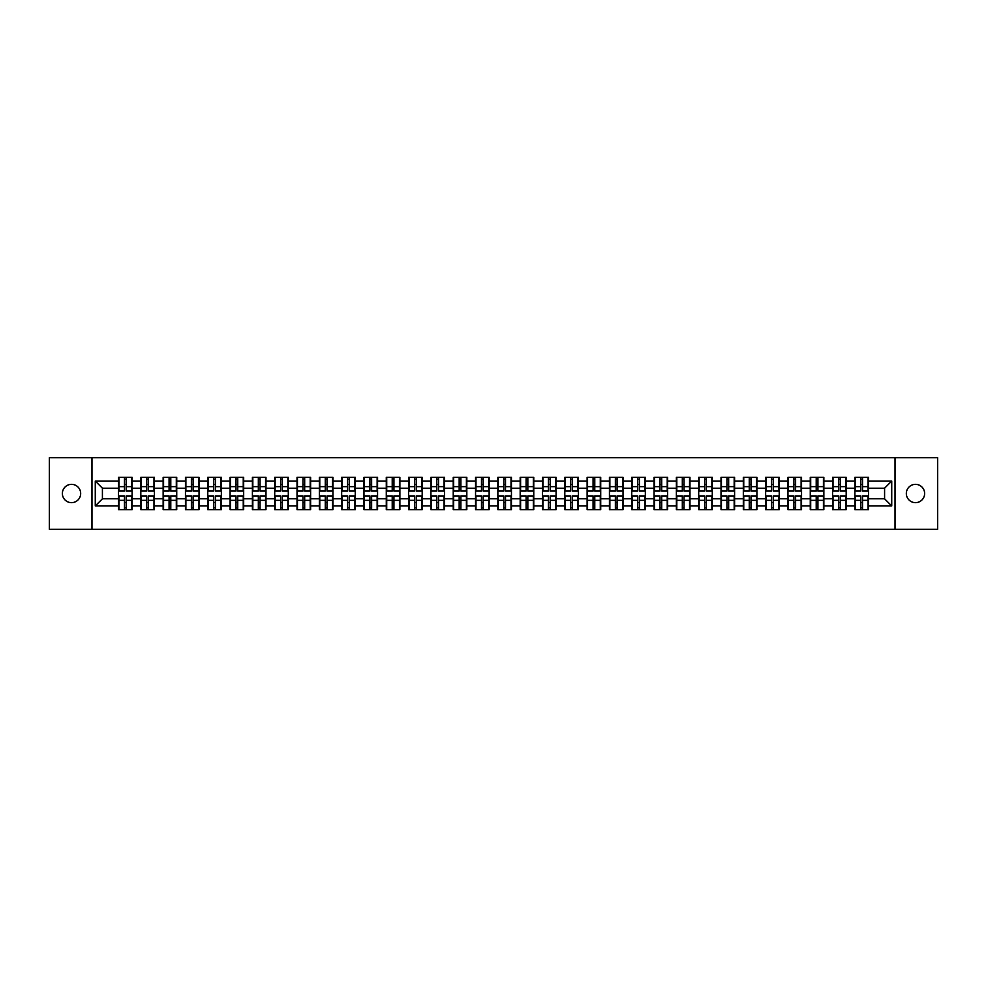 <?xml version="1.0" encoding="UTF-8"?>
<svg xmlns="http://www.w3.org/2000/svg" width="987" height="987" viewBox="0 0 987 987"><rect width="100%" height="100%" fill="white"/><g stroke="black" fill="none" stroke-linecap="round" stroke-linejoin="round"><path stroke-width="1.48" d="M915.48 502.654A9.154 9.154 0 0 1 906.325 493.5A9.154 9.154 0 0 1 915.48 484.346A9.154 9.154 0 0 1 924.634 493.5A9.154 9.154 0 0 1 915.48 502.654M71.52 502.654A9.154 9.154 0 0 1 62.366 493.5A9.154 9.154 0 0 1 71.52 484.346A9.154 9.154 0 0 1 80.675 493.5A9.154 9.154 0 0 1 71.52 502.654M895.024 529.266L937.65 529.266L937.65 457.734L895.024 457.734L895.024 529.266L91.976 529.266L91.976 457.734L49.35 457.734L49.35 529.266L91.976 529.266M895.024 457.734L91.976 457.734M884.586 498.793L884.586 488.207L868.486 488.207L868.486 498.793L884.586 498.793L891.73 505.949L891.73 481.051L868.486 481.051L868.486 477.338L854.902 477.338L854.902 488.207L846.18 488.207L846.18 498.793L854.902 498.793L854.902 488.207M891.73 505.949L868.486 505.949L868.486 509.662L854.902 509.662L854.902 505.949L846.18 505.949L846.18 509.662L832.584 509.662L832.584 505.949L823.861 505.949L823.861 509.662L810.265 509.662L810.265 505.949L801.543 505.949L801.543 509.662L787.959 509.662L787.959 505.949L779.224 505.949L779.224 509.662L765.641 509.662L765.641 505.949L756.918 505.949L756.918 509.662L743.322 509.662L743.322 505.949L734.599 505.949L734.599 509.662L721.016 509.662L721.016 505.949L712.281 505.949L712.281 509.662L698.697 509.662L698.697 505.949L689.975 505.949L689.975 509.662L676.379 509.662L676.379 505.949L667.656 505.949L667.656 509.662L654.06 509.662L654.06 505.949L645.338 505.949L645.338 509.662L631.754 509.662L631.754 505.949L623.031 505.949L623.031 509.662L609.435 509.662L609.435 505.949L600.713 505.949L600.713 509.662L587.117 509.662L587.117 505.949L578.394 505.949L578.394 509.662L564.811 509.662L564.811 505.949L556.076 505.949L556.076 509.662L542.492 509.662L542.492 505.949L533.77 505.949L533.77 509.662L520.174 509.662L520.174 505.949L511.451 505.949L511.451 509.662L497.867 509.662L497.867 505.949L489.133 505.949L489.133 509.662L475.549 509.662L475.549 505.949L466.826 505.949L466.826 509.662L453.23 509.662L453.23 505.949L444.508 505.949L444.508 509.662L430.924 509.662L430.924 505.949L422.189 505.949L422.189 509.662L408.606 509.662L408.606 505.949L399.883 505.949L399.883 509.662L386.287 509.662L386.287 505.949L377.565 505.949L377.565 509.662L363.969 509.662L363.969 505.949L355.246 505.949L355.246 509.662L341.662 509.662L341.662 505.949L332.94 505.949L332.94 509.662L319.344 509.662L319.344 505.949L310.621 505.949L310.621 509.662L297.025 509.662L297.025 505.949L288.303 505.949L288.303 509.662L274.719 509.662L274.719 505.949L265.984 505.949L265.984 509.662L252.401 509.662L252.401 505.949L243.678 505.949L243.678 509.662L230.082 509.662L230.082 505.949L221.359 505.949L221.359 509.662L207.776 509.662L207.776 505.949L199.041 505.949L199.041 509.662L185.457 509.662L185.457 505.949L176.735 505.949L176.735 509.662L163.139 509.662L163.139 505.949L154.416 505.949L154.416 509.662L140.82 509.662L140.82 505.949L132.098 505.949L132.098 509.662L118.514 509.662L118.514 505.949L95.27 505.949L95.27 481.051L118.514 481.051L118.514 488.207L102.414 488.207L102.414 498.793L118.514 498.793L118.514 488.207M854.902 481.051L846.18 481.051L846.18 477.338L832.584 477.338L832.584 481.051L823.861 481.051L823.861 477.338L810.265 477.338L810.265 481.051L801.543 481.051L801.543 477.338L787.959 477.338L787.959 481.051L779.224 481.051L779.224 477.338L765.641 477.338L765.641 481.051L756.918 481.051L756.918 477.338L743.322 477.338L743.322 481.051L734.599 481.051L734.599 477.338L721.016 477.338L721.016 481.051L712.281 481.051L712.281 477.338L698.697 477.338L698.697 481.051L689.975 481.051L689.975 477.338L676.379 477.338L676.379 481.051L667.656 481.051L667.656 477.338L654.06 477.338L654.06 481.051L645.338 481.051L645.338 477.338L631.754 477.338L631.754 481.051L623.031 481.051L623.031 477.338L609.435 477.338L609.435 481.051L600.713 481.051L600.713 477.338L587.117 477.338L587.117 481.051L578.394 481.051L578.394 477.338L564.811 477.338L564.811 481.051L556.076 481.051L556.076 477.338L542.492 477.338L542.492 481.051L533.77 481.051L533.77 477.338L520.174 477.338L520.174 481.051L511.451 481.051L511.451 477.338L497.867 477.338L497.867 481.051L489.133 481.051L489.133 477.338L475.549 477.338L475.549 481.051L466.826 481.051L466.826 477.338L453.23 477.338L453.23 481.051L444.508 481.051L444.508 477.338L430.924 477.338L430.924 481.051L422.189 481.051L422.189 477.338L408.606 477.338L408.606 481.051L399.883 481.051L399.883 477.338L386.287 477.338L386.287 481.051L377.565 481.051L377.565 477.338L363.969 477.338L363.969 481.051L355.246 481.051L355.246 477.338L341.662 477.338L341.662 481.051L332.94 481.051L332.94 477.338L319.344 477.338L319.344 481.051L310.621 481.051L310.621 477.338L297.025 477.338L297.025 481.051L288.303 481.051L288.303 477.338L274.719 477.338L274.719 481.051L265.984 481.051L265.984 477.338L252.401 477.338L252.401 481.051L243.678 481.051L243.678 477.338L230.082 477.338L230.082 481.051L221.359 481.051L221.359 477.338L207.776 477.338L207.776 481.051L199.041 481.051L199.041 477.338L185.457 477.338L185.457 481.051L176.735 481.051L176.735 477.338L163.139 477.338L163.139 481.051L154.416 481.051L154.416 477.338L140.82 477.338L140.82 481.051L132.098 481.051L132.098 477.338L118.514 477.338L118.514 481.051M854.902 498.793L854.902 505.949M846.18 498.793L846.18 505.949M846.18 481.051L846.18 488.207M823.861 498.793L832.584 498.793L832.584 488.207L823.861 488.207L823.861 505.949M832.584 498.793L832.584 505.949M832.584 481.051L832.584 488.207M823.861 481.051L823.861 488.207M801.543 498.793L810.265 498.793L810.265 488.207L801.543 488.207L801.543 505.949M810.265 498.793L810.265 505.949M810.265 481.051L810.265 488.207M801.543 481.051L801.543 488.207M779.224 498.793L787.959 498.793L787.959 488.207L779.224 488.207L779.224 505.949M787.959 498.793L787.959 505.949M787.959 481.051L787.959 488.207M779.224 481.051L779.224 488.207M756.918 498.793L765.641 498.793L765.641 488.207L756.918 488.207L756.918 505.949M765.641 498.793L765.641 505.949M765.641 481.051L765.641 488.207M756.918 481.051L756.918 488.207M734.599 498.793L743.322 498.793L743.322 488.207L734.599 488.207L734.599 505.949M743.322 498.793L743.322 505.949M743.322 481.051L743.322 488.207M734.599 481.051L734.599 488.207M712.281 498.793L721.016 498.793L721.016 488.207L712.281 488.207L712.281 505.949M721.016 498.793L721.016 505.949M721.016 481.051L721.016 488.207M712.281 481.051L712.281 488.207M689.975 498.793L698.697 498.793L698.697 488.207L689.975 488.207L689.975 505.949M698.697 498.793L698.697 505.949M698.697 481.051L698.697 488.207M689.975 481.051L689.975 488.207M667.656 498.793L676.379 498.793L676.379 488.207L667.656 488.207L667.656 505.949M676.379 498.793L676.379 505.949M676.379 481.051L676.379 488.207M667.656 481.051L667.656 488.207M645.338 498.793L654.06 498.793L654.06 488.207L645.338 488.207L645.338 505.949M654.06 498.793L654.06 505.949M654.06 481.051L654.06 488.207M645.338 481.051L645.338 488.207M623.031 498.793L631.754 498.793L631.754 488.207L623.031 488.207L623.031 505.949M631.754 498.793L631.754 505.949M631.754 481.051L631.754 488.207M623.031 481.051L623.031 488.207M600.713 498.793L609.435 498.793L609.435 488.207L600.713 488.207L600.713 505.949M609.435 498.793L609.435 505.949M609.435 481.051L609.435 488.207M600.713 481.051L600.713 488.207M578.394 498.793L587.117 498.793L587.117 488.207L578.394 488.207L578.394 505.949M587.117 498.793L587.117 505.949M587.117 481.051L587.117 488.207M578.394 481.051L578.394 488.207M556.076 498.793L564.811 498.793L564.811 488.207L556.076 488.207L556.076 505.949M564.811 498.793L564.811 505.949M564.811 481.051L564.811 488.207M556.076 481.051L556.076 488.207M533.77 498.793L542.492 498.793L542.492 488.207L533.77 488.207L533.77 505.949M542.492 498.793L542.492 505.949M542.492 481.051L542.492 488.207M533.77 481.051L533.77 488.207M511.451 498.793L520.174 498.793L520.174 488.207L511.451 488.207L511.451 505.949M520.174 498.793L520.174 505.949M520.174 481.051L520.174 488.207M511.451 481.051L511.451 488.207M489.133 498.793L497.867 498.793L497.867 488.207L489.133 488.207L489.133 505.949M497.867 498.793L497.867 505.949M497.867 481.051L497.867 488.207M489.133 481.051L489.133 488.207M466.826 498.793L475.549 498.793L475.549 488.207L466.826 488.207L466.826 505.949M475.549 498.793L475.549 505.949M475.549 481.051L475.549 488.207M466.826 481.051L466.826 488.207M444.508 498.793L453.23 498.793L453.23 488.207L444.508 488.207L444.508 505.949M453.23 498.793L453.23 505.949M453.23 481.051L453.23 488.207M444.508 481.051L444.508 488.207M422.189 498.793L430.924 498.793L430.924 488.207L422.189 488.207L422.189 505.949M430.924 498.793L430.924 505.949M430.924 481.051L430.924 488.207M422.189 481.051L422.189 488.207M399.883 498.793L408.606 498.793L408.606 488.207L399.883 488.207L399.883 505.949M408.606 498.793L408.606 505.949M408.606 481.051L408.606 488.207M399.883 481.051L399.883 488.207M377.565 498.793L386.287 498.793L386.287 488.207L377.565 488.207L377.565 505.949M386.287 498.793L386.287 505.949M386.287 481.051L386.287 488.207M377.565 481.051L377.565 488.207M355.246 498.793L363.969 498.793L363.969 488.207L355.246 488.207L355.246 505.949M363.969 498.793L363.969 505.949M363.969 481.051L363.969 488.207M355.246 481.051L355.246 488.207M332.94 498.793L341.662 498.793L341.662 488.207L332.94 488.207L332.94 505.949M341.662 498.793L341.662 505.949M341.662 481.051L341.662 488.207M332.94 481.051L332.94 488.207M310.621 498.793L319.344 498.793L319.344 488.207L310.621 488.207L310.621 505.949M319.344 498.793L319.344 505.949M319.344 481.051L319.344 488.207M310.621 481.051L310.621 488.207M288.303 498.793L297.025 498.793L297.025 488.207L288.303 488.207L288.303 505.949M297.025 498.793L297.025 505.949M297.025 481.051L297.025 488.207M288.303 481.051L288.303 488.207M265.984 498.793L274.719 498.793L274.719 488.207L265.984 488.207L265.984 505.949M274.719 498.793L274.719 505.949M274.719 481.051L274.719 488.207M265.984 481.051L265.984 488.207M243.678 498.793L252.401 498.793L252.401 488.207L243.678 488.207L243.678 505.949M252.401 498.793L252.401 505.949M252.401 481.051L252.401 488.207M243.678 481.051L243.678 488.207M221.359 498.793L230.082 498.793L230.082 488.207L221.359 488.207L221.359 505.949M230.082 498.793L230.082 505.949M230.082 481.051L230.082 488.207M221.359 481.051L221.359 488.207M199.041 498.793L207.776 498.793L207.776 488.207L199.041 488.207L199.041 505.949M207.776 498.793L207.776 505.949M207.776 481.051L207.776 488.207M199.041 481.051L199.041 488.207M176.735 498.793L185.457 498.793L185.457 488.207L176.735 488.207L176.735 505.949M185.457 498.793L185.457 505.949M185.457 481.051L185.457 488.207M176.735 481.051L176.735 488.207M154.416 498.793L163.139 498.793L163.139 488.207L154.416 488.207L154.416 505.949M163.139 498.793L163.139 505.949M163.139 481.051L163.139 488.207M154.416 481.051L154.416 488.207M132.098 498.793L140.82 498.793L140.82 488.207L132.098 488.207L132.098 505.949M140.82 498.793L140.82 505.949M140.82 481.051L140.82 488.207M132.098 481.051L132.098 488.207M118.514 498.793L118.514 505.949M102.414 498.793L95.27 505.949M95.27 481.051L102.414 488.207M868.486 498.793L868.486 505.949M868.486 481.051L868.486 488.207M891.73 481.051L884.586 488.207M131.666 477.338L131.666 491.07L126.163 491.07L126.163 477.338M124.448 477.338L124.448 491.07L118.946 491.07L118.946 477.338M124.448 479.201L126.163 479.201M126.163 484.494L124.448 484.494M118.946 509.662L118.946 495.93L124.448 495.93L124.448 509.662M126.163 509.662L126.163 495.93L131.666 495.93L131.666 509.662M126.163 507.799L124.448 507.799M124.448 502.506L126.163 502.506M153.984 477.338L153.984 491.07L148.482 491.07L148.482 477.338M146.767 477.338L146.767 491.07L141.252 491.07L141.252 477.338M146.767 479.201L148.482 479.201M148.482 484.494L146.767 484.494M176.303 477.338L176.303 491.07L170.788 491.07L170.788 477.338M169.073 477.338L169.073 491.07L163.571 491.07L163.571 477.338M169.073 479.201L170.788 479.201M170.788 484.494L169.073 484.494M198.621 477.338L198.621 491.07L193.107 491.07L193.107 477.338M191.392 477.338L191.392 491.07L185.889 491.07L185.889 477.338M191.392 479.201L193.107 479.201M193.107 484.494L191.392 484.494M220.928 477.338L220.928 491.07L215.425 491.07L215.425 477.338M213.71 477.338L213.71 491.07L208.195 491.07L208.195 477.338M213.71 479.201L215.425 479.201M215.425 484.494L213.71 484.494M243.246 477.338L243.246 491.07L237.744 491.07L237.744 477.338M236.016 477.338L236.016 491.07L230.514 491.07L230.514 477.338M236.016 479.201L237.744 479.201M237.744 484.494L236.016 484.494M141.252 509.662L141.252 495.93L146.767 495.93L146.767 509.662M148.482 509.662L148.482 495.93L153.984 495.93L153.984 509.662M148.482 507.799L146.767 507.799M146.767 502.506L148.482 502.506M163.571 509.662L163.571 495.93L169.073 495.93L169.073 509.662M170.788 509.662L170.788 495.93L176.303 495.93L176.303 509.662M170.788 507.799L169.073 507.799M169.073 502.506L170.788 502.506M185.889 509.662L185.889 495.93L191.392 495.93L191.392 509.662M193.107 509.662L193.107 495.93L198.621 495.93L198.621 509.662M193.107 507.799L191.392 507.799M191.392 502.506L193.107 502.506M208.195 509.662L208.195 495.93L213.71 495.93L213.71 509.662M215.425 509.662L215.425 495.93L220.928 495.93L220.928 509.662M215.425 507.799L213.71 507.799M213.71 502.506L215.425 502.506M230.514 509.662L230.514 495.93L236.016 495.93L236.016 509.662M237.744 509.662L237.744 495.93L243.246 495.93L243.246 509.662M237.744 507.799L236.016 507.799M236.016 502.506L237.744 502.506M265.565 477.338L265.565 491.07L260.05 491.07L260.05 477.338M258.335 477.338L258.335 491.07L252.832 491.07L252.832 477.338M258.335 479.201L260.05 479.201M260.05 484.494L258.335 484.494M252.832 509.662L252.832 495.93L258.335 495.93L258.335 509.662M260.05 509.662L260.05 495.93L265.565 495.93L265.565 509.662M260.05 507.799L258.335 507.799M258.335 502.506L260.05 502.506M287.871 477.338L287.871 491.07L282.368 491.07L282.368 477.338M280.653 477.338L280.653 491.07L275.139 491.07L275.139 477.338M280.653 479.201L282.368 479.201M282.368 484.494L280.653 484.494M275.139 509.662L275.139 495.93L280.653 495.93L280.653 509.662M282.368 509.662L282.368 495.93L287.871 495.93L287.871 509.662M282.368 507.799L280.653 507.799M280.653 502.506L282.368 502.506M310.189 477.338L310.189 491.07L304.687 491.07L304.687 477.338M302.972 477.338L302.972 491.07L297.457 491.07L297.457 477.338M302.972 479.201L304.687 479.201M304.687 484.494L302.972 484.494M297.457 509.662L297.457 495.93L302.972 495.93L302.972 509.662M304.687 509.662L304.687 495.93L310.189 495.93L310.189 509.662M304.687 507.799L302.972 507.799M302.972 502.506L304.687 502.506M332.508 477.338L332.508 491.07L326.993 491.07L326.993 477.338M325.278 477.338L325.278 491.07L319.776 491.07L319.776 477.338M325.278 479.201L326.993 479.201M326.993 484.494L325.278 484.494M319.776 509.662L319.776 495.93L325.278 495.93L325.278 509.662M326.993 509.662L326.993 495.93L332.508 495.93L332.508 509.662M326.993 507.799L325.278 507.799M325.278 502.506L326.993 502.506M354.814 477.338L354.814 491.07L349.312 491.07L349.312 477.338M347.597 477.338L347.597 491.07L342.094 491.07L342.094 477.338M347.597 479.201L349.312 479.201M349.312 484.494L347.597 484.494M342.094 509.662L342.094 495.93L347.597 495.93L347.597 509.662M349.312 509.662L349.312 495.93L354.814 495.93L354.814 509.662M349.312 507.799L347.597 507.799M347.597 502.506L349.312 502.506M377.133 477.338L377.133 491.07L371.63 491.07L371.63 477.338M369.915 477.338L369.915 491.07L364.4 491.07L364.4 477.338M369.915 479.201L371.63 479.201M371.63 484.494L369.915 484.494M364.4 509.662L364.4 495.93L369.915 495.93L369.915 509.662M371.63 509.662L371.63 495.93L377.133 495.93L377.133 509.662M371.63 507.799L369.915 507.799M369.915 502.506L371.63 502.506M399.451 477.338L399.451 491.07L393.936 491.07L393.936 477.338M392.221 477.338L392.221 491.07L386.719 491.07L386.719 477.338M392.221 479.201L393.936 479.201M393.936 484.494L392.221 484.494M386.719 509.662L386.719 495.93L392.221 495.93L392.221 509.662M393.936 509.662L393.936 495.93L399.451 495.93L399.451 509.662M393.936 507.799L392.221 507.799M392.221 502.506L393.936 502.506M421.77 477.338L421.77 491.07L416.255 491.07L416.255 477.338M414.54 477.338L414.54 491.07L409.037 491.07L409.037 477.338M414.54 479.201L416.255 479.201M416.255 484.494L414.54 484.494M409.037 509.662L409.037 495.93L414.54 495.93L414.54 509.662M416.255 509.662L416.255 495.93L421.77 495.93L421.77 509.662M416.255 507.799L414.54 507.799M414.54 502.506L416.255 502.506M444.076 477.338L444.076 491.07L438.573 491.07L438.573 477.338M436.859 477.338L436.859 491.07L431.344 491.07L431.344 477.338M436.859 479.201L438.573 479.201M438.573 484.494L436.859 484.494M431.344 509.662L431.344 495.93L436.859 495.93L436.859 509.662M438.573 509.662L438.573 495.93L444.076 495.93L444.076 509.662M438.573 507.799L436.859 507.799M436.859 502.506L438.573 502.506M466.395 477.338L466.395 491.07L460.892 491.07L460.892 477.338M459.165 477.338L459.165 491.07L453.662 491.07L453.662 477.338M459.165 479.201L460.892 479.201M460.892 484.494L459.165 484.494M453.662 509.662L453.662 495.93L459.165 495.93L459.165 509.662M460.892 509.662L460.892 495.93L466.395 495.93L466.395 509.662M460.892 507.799L459.165 507.799M459.165 502.506L460.892 502.506M488.713 477.338L488.713 491.07L483.198 491.07L483.198 477.338M481.483 477.338L481.483 491.07L475.981 491.07L475.981 477.338M481.483 479.201L483.198 479.201M483.198 484.494L481.483 484.494M475.981 509.662L475.981 495.93L481.483 495.93L481.483 509.662M483.198 509.662L483.198 495.93L488.713 495.93L488.713 509.662M483.198 507.799L481.483 507.799M481.483 502.506L483.198 502.506M511.019 477.338L511.019 491.07L505.517 491.07L505.517 477.338M503.802 477.338L503.802 491.07L498.287 491.07L498.287 477.338M503.802 479.201L505.517 479.201M505.517 484.494L503.802 484.494M498.287 509.662L498.287 495.93L503.802 495.93L503.802 509.662M505.517 509.662L505.517 495.93L511.019 495.93L511.019 509.662M505.517 507.799L503.802 507.799M503.802 502.506L505.517 502.506M533.338 477.338L533.338 491.07L527.835 491.07L527.835 477.338M526.108 477.338L526.108 491.07L520.605 491.07L520.605 477.338M526.108 479.201L527.835 479.201M527.835 484.494L526.108 484.494M520.605 509.662L520.605 495.93L526.108 495.93L526.108 509.662M527.835 509.662L527.835 495.93L533.338 495.93L533.338 509.662M527.835 507.799L526.108 507.799M526.108 502.506L527.835 502.506M555.656 477.338L555.656 491.07L550.141 491.07L550.141 477.338M548.427 477.338L548.427 491.07L542.924 491.07L542.924 477.338M548.427 479.201L550.141 479.201M550.141 484.494L548.427 484.494M542.924 509.662L542.924 495.93L548.427 495.93L548.427 509.662M550.141 509.662L550.141 495.93L555.656 495.93L555.656 509.662M550.141 507.799L548.427 507.799M548.427 502.506L550.141 502.506M577.963 477.338L577.963 491.07L572.46 491.07L572.46 477.338M570.745 477.338L570.745 491.07L565.23 491.07L565.23 477.338M570.745 479.201L572.46 479.201M572.46 484.494L570.745 484.494M565.23 509.662L565.23 495.93L570.745 495.93L570.745 509.662M572.46 509.662L572.46 495.93L577.963 495.93L577.963 509.662M572.46 507.799L570.745 507.799M570.745 502.506L572.46 502.506M600.281 477.338L600.281 491.07L594.779 491.07L594.779 477.338M593.064 477.338L593.064 491.07L587.549 491.07L587.549 477.338M593.064 479.201L594.779 479.201M594.779 484.494L593.064 484.494M587.549 509.662L587.549 495.93L593.064 495.93L593.064 509.662M594.779 509.662L594.779 495.93L600.281 495.93L600.281 509.662M594.779 507.799L593.064 507.799M593.064 502.506L594.779 502.506M622.6 477.338L622.6 491.07L617.085 491.07L617.085 477.338M615.37 477.338L615.37 491.07L609.867 491.07L609.867 477.338M615.37 479.201L617.085 479.201M617.085 484.494L615.37 484.494M609.867 509.662L609.867 495.93L615.37 495.93L615.37 509.662M617.085 509.662L617.085 495.93L622.6 495.93L622.6 509.662M617.085 507.799L615.37 507.799M615.37 502.506L617.085 502.506M644.906 477.338L644.906 491.07L639.403 491.07L639.403 477.338M637.688 477.338L637.688 491.07L632.186 491.07L632.186 477.338M637.688 479.201L639.403 479.201M639.403 484.494L637.688 484.494M632.186 509.662L632.186 495.93L637.688 495.93L637.688 509.662M639.403 509.662L639.403 495.93L644.906 495.93L644.906 509.662M639.403 507.799L637.688 507.799M637.688 502.506L639.403 502.506M667.224 477.338L667.224 491.07L661.722 491.07L661.722 477.338M660.007 477.338L660.007 491.07L654.492 491.07L654.492 477.338M660.007 479.201L661.722 479.201M661.722 484.494L660.007 484.494M654.492 509.662L654.492 495.93L660.007 495.93L660.007 509.662M661.722 509.662L661.722 495.93L667.224 495.93L667.224 509.662M661.722 507.799L660.007 507.799M660.007 502.506L661.722 502.506M689.543 477.338L689.543 491.07L684.028 491.07L684.028 477.338M682.313 477.338L682.313 491.07L676.811 491.07L676.811 477.338M682.313 479.201L684.028 479.201M684.028 484.494L682.313 484.494M676.811 509.662L676.811 495.93L682.313 495.93L682.313 509.662M684.028 509.662L684.028 495.93L689.543 495.93L689.543 509.662M684.028 507.799L682.313 507.799M682.313 502.506L684.028 502.506M711.861 477.338L711.861 491.07L706.347 491.07L706.347 477.338M704.632 477.338L704.632 491.07L699.129 491.07L699.129 477.338M704.632 479.201L706.347 479.201M706.347 484.494L704.632 484.494M699.129 509.662L699.129 495.93L704.632 495.93L704.632 509.662M706.347 509.662L706.347 495.93L711.861 495.93L711.861 509.662M706.347 507.799L704.632 507.799M704.632 502.506L706.347 502.506M734.168 477.338L734.168 491.07L728.665 491.07L728.665 477.338M726.95 477.338L726.95 491.07L721.435 491.07L721.435 477.338M726.95 479.201L728.665 479.201M728.665 484.494L726.95 484.494M721.435 509.662L721.435 495.93L726.95 495.93L726.95 509.662M728.665 509.662L728.665 495.93L734.168 495.93L734.168 509.662M728.665 507.799L726.95 507.799M726.95 502.506L728.665 502.506M756.486 477.338L756.486 491.07L750.984 491.07L750.984 477.338M749.256 477.338L749.256 491.07L743.754 491.07L743.754 477.338M749.256 479.201L750.984 479.201M750.984 484.494L749.256 484.494M743.754 509.662L743.754 495.93L749.256 495.93L749.256 509.662M750.984 509.662L750.984 495.93L756.486 495.93L756.486 509.662M750.984 507.799L749.256 507.799M749.256 502.506L750.984 502.506M778.805 477.338L778.805 491.07L773.29 491.07L773.29 477.338M771.575 477.338L771.575 491.07L766.072 491.07L766.072 477.338M771.575 479.201L773.29 479.201M773.29 484.494L771.575 484.494M766.072 509.662L766.072 495.93L771.575 495.93L771.575 509.662M773.29 509.662L773.29 495.93L778.805 495.93L778.805 509.662M773.29 507.799L771.575 507.799M771.575 502.506L773.29 502.506M801.111 477.338L801.111 491.07L795.608 491.07L795.608 477.338M793.893 477.338L793.893 491.07L788.379 491.07L788.379 477.338M793.893 479.201L795.608 479.201M795.608 484.494L793.893 484.494M788.379 509.662L788.379 495.93L793.893 495.93L793.893 509.662M795.608 509.662L795.608 495.93L801.111 495.93L801.111 509.662M795.608 507.799L793.893 507.799M793.893 502.506L795.608 502.506M823.429 477.338L823.429 491.07L817.927 491.07L817.927 477.338M816.212 477.338L816.212 491.07L810.697 491.07L810.697 477.338M816.212 479.201L817.927 479.201M817.927 484.494L816.212 484.494M810.697 509.662L810.697 495.93L816.212 495.93L816.212 509.662M817.927 509.662L817.927 495.93L823.429 495.93L823.429 509.662M817.927 507.799L816.212 507.799M816.212 502.506L817.927 502.506M845.748 477.338L845.748 491.07L840.233 491.07L840.233 477.338M838.518 477.338L838.518 491.07L833.016 491.07L833.016 477.338M838.518 479.201L840.233 479.201M840.233 484.494L838.518 484.494M833.016 509.662L833.016 495.93L838.518 495.93L838.518 509.662M840.233 509.662L840.233 495.93L845.748 495.93L845.748 509.662M840.233 507.799L838.518 507.799M838.518 502.506L840.233 502.506M868.054 477.338L868.054 491.07L862.552 491.07L862.552 477.338M860.837 477.338L860.837 491.07L855.334 491.07L855.334 477.338M860.837 479.201L862.552 479.201M862.552 484.494L860.837 484.494M855.334 509.662L855.334 495.93L860.837 495.93L860.837 509.662M862.552 509.662L862.552 495.93L868.054 495.93L868.054 509.662M862.552 507.799L860.837 507.799M860.837 502.506L862.552 502.506M124.448 486.653L118.946 486.653M124.448 490.884L118.946 490.884M131.666 486.653L126.163 486.653M131.666 490.884L126.163 490.884M126.163 500.347L131.666 500.347M126.163 496.116L131.666 496.116M118.946 500.347L124.448 500.347M118.946 496.116L124.448 496.116M146.767 486.653L141.252 486.653M146.767 490.884L141.252 490.884M153.984 486.653L148.482 486.653M153.984 490.884L148.482 490.884M169.073 486.653L163.571 486.653M169.073 490.884L163.571 490.884M176.303 486.653L170.788 486.653M176.303 490.884L170.788 490.884M191.392 486.653L185.889 486.653M191.392 490.884L185.889 490.884M198.621 486.653L193.107 486.653M198.621 490.884L193.107 490.884M213.71 486.653L208.195 486.653M213.71 490.884L208.195 490.884M220.928 486.653L215.425 486.653M220.928 490.884L215.425 490.884M236.016 486.653L230.514 486.653M236.016 490.884L230.514 490.884M243.246 486.653L237.744 486.653M243.246 490.884L237.744 490.884M148.482 500.347L153.984 500.347M148.482 496.116L153.984 496.116M141.252 500.347L146.767 500.347M141.252 496.116L146.767 496.116M170.788 500.347L176.303 500.347M170.788 496.116L176.303 496.116M163.571 500.347L169.073 500.347M163.571 496.116L169.073 496.116M193.107 500.347L198.621 500.347M193.107 496.116L198.621 496.116M185.889 500.347L191.392 500.347M185.889 496.116L191.392 496.116M215.425 500.347L220.928 500.347M215.425 496.116L220.928 496.116M208.195 500.347L213.71 500.347M208.195 496.116L213.71 496.116M237.744 500.347L243.246 500.347M237.744 496.116L243.246 496.116M230.514 500.347L236.016 500.347M230.514 496.116L236.016 496.116M258.335 486.653L252.832 486.653M258.335 490.884L252.832 490.884M265.565 486.653L260.05 486.653M265.565 490.884L260.05 490.884M260.05 500.347L265.565 500.347M260.05 496.116L265.565 496.116M252.832 500.347L258.335 500.347M252.832 496.116L258.335 496.116M280.653 486.653L275.139 486.653M280.653 490.884L275.139 490.884M287.871 486.653L282.368 486.653M287.871 490.884L282.368 490.884M282.368 500.347L287.871 500.347M282.368 496.116L287.871 496.116M275.139 500.347L280.653 500.347M275.139 496.116L280.653 496.116M302.972 486.653L297.457 486.653M302.972 490.884L297.457 490.884M310.189 486.653L304.687 486.653M310.189 490.884L304.687 490.884M304.687 500.347L310.189 500.347M304.687 496.116L310.189 496.116M297.457 500.347L302.972 500.347M297.457 496.116L302.972 496.116M325.278 486.653L319.776 486.653M325.278 490.884L319.776 490.884M332.508 486.653L326.993 486.653M332.508 490.884L326.993 490.884M326.993 500.347L332.508 500.347M326.993 496.116L332.508 496.116M319.776 500.347L325.278 500.347M319.776 496.116L325.278 496.116M347.597 486.653L342.094 486.653M347.597 490.884L342.094 490.884M354.814 486.653L349.312 486.653M354.814 490.884L349.312 490.884M349.312 500.347L354.814 500.347M349.312 496.116L354.814 496.116M342.094 500.347L347.597 500.347M342.094 496.116L347.597 496.116M369.915 486.653L364.4 486.653M369.915 490.884L364.4 490.884M377.133 486.653L371.63 486.653M377.133 490.884L371.63 490.884M371.63 500.347L377.133 500.347M371.63 496.116L377.133 496.116M364.4 500.347L369.915 500.347M364.4 496.116L369.915 496.116M392.221 486.653L386.719 486.653M392.221 490.884L386.719 490.884M399.451 486.653L393.936 486.653M399.451 490.884L393.936 490.884M393.936 500.347L399.451 500.347M393.936 496.116L399.451 496.116M386.719 500.347L392.221 500.347M386.719 496.116L392.221 496.116M414.54 486.653L409.037 486.653M414.54 490.884L409.037 490.884M421.77 486.653L416.255 486.653M421.77 490.884L416.255 490.884M416.255 500.347L421.77 500.347M416.255 496.116L421.77 496.116M409.037 500.347L414.54 500.347M409.037 496.116L414.54 496.116M436.859 486.653L431.344 486.653M436.859 490.884L431.344 490.884M444.076 486.653L438.573 486.653M444.076 490.884L438.573 490.884M438.573 500.347L444.076 500.347M438.573 496.116L444.076 496.116M431.344 500.347L436.859 500.347M431.344 496.116L436.859 496.116M459.165 486.653L453.662 486.653M459.165 490.884L453.662 490.884M466.395 486.653L460.892 486.653M466.395 490.884L460.892 490.884M460.892 500.347L466.395 500.347M460.892 496.116L466.395 496.116M453.662 500.347L459.165 500.347M453.662 496.116L459.165 496.116M481.483 486.653L475.981 486.653M481.483 490.884L475.981 490.884M488.713 486.653L483.198 486.653M488.713 490.884L483.198 490.884M483.198 500.347L488.713 500.347M483.198 496.116L488.713 496.116M475.981 500.347L481.483 500.347M475.981 496.116L481.483 496.116M503.802 486.653L498.287 486.653M503.802 490.884L498.287 490.884M511.019 486.653L505.517 486.653M511.019 490.884L505.517 490.884M505.517 500.347L511.019 500.347M505.517 496.116L511.019 496.116M498.287 500.347L503.802 500.347M498.287 496.116L503.802 496.116M526.108 486.653L520.605 486.653M526.108 490.884L520.605 490.884M533.338 486.653L527.835 486.653M533.338 490.884L527.835 490.884M527.835 500.347L533.338 500.347M527.835 496.116L533.338 496.116M520.605 500.347L526.108 500.347M520.605 496.116L526.108 496.116M548.427 486.653L542.924 486.653M548.427 490.884L542.924 490.884M555.656 486.653L550.141 486.653M555.656 490.884L550.141 490.884M550.141 500.347L555.656 500.347M550.141 496.116L555.656 496.116M542.924 500.347L548.427 500.347M542.924 496.116L548.427 496.116M570.745 486.653L565.23 486.653M570.745 490.884L565.23 490.884M577.963 486.653L572.46 486.653M577.963 490.884L572.46 490.884M572.46 500.347L577.963 500.347M572.46 496.116L577.963 496.116M565.23 500.347L570.745 500.347M565.23 496.116L570.745 496.116M593.064 486.653L587.549 486.653M593.064 490.884L587.549 490.884M600.281 486.653L594.779 486.653M600.281 490.884L594.779 490.884M594.779 500.347L600.281 500.347M594.779 496.116L600.281 496.116M587.549 500.347L593.064 500.347M587.549 496.116L593.064 496.116M615.37 486.653L609.867 486.653M615.37 490.884L609.867 490.884M622.6 486.653L617.085 486.653M622.6 490.884L617.085 490.884M617.085 500.347L622.6 500.347M617.085 496.116L622.6 496.116M609.867 500.347L615.37 500.347M609.867 496.116L615.37 496.116M637.688 486.653L632.186 486.653M637.688 490.884L632.186 490.884M644.906 486.653L639.403 486.653M644.906 490.884L639.403 490.884M639.403 500.347L644.906 500.347M639.403 496.116L644.906 496.116M632.186 500.347L637.688 500.347M632.186 496.116L637.688 496.116M660.007 486.653L654.492 486.653M660.007 490.884L654.492 490.884M667.224 486.653L661.722 486.653M667.224 490.884L661.722 490.884M661.722 500.347L667.224 500.347M661.722 496.116L667.224 496.116M654.492 500.347L660.007 500.347M654.492 496.116L660.007 496.116M682.313 486.653L676.811 486.653M682.313 490.884L676.811 490.884M689.543 486.653L684.028 486.653M689.543 490.884L684.028 490.884M684.028 500.347L689.543 500.347M684.028 496.116L689.543 496.116M676.811 500.347L682.313 500.347M676.811 496.116L682.313 496.116M704.632 486.653L699.129 486.653M704.632 490.884L699.129 490.884M711.861 486.653L706.347 486.653M711.861 490.884L706.347 490.884M706.347 500.347L711.861 500.347M706.347 496.116L711.861 496.116M699.129 500.347L704.632 500.347M699.129 496.116L704.632 496.116M726.95 486.653L721.435 486.653M726.95 490.884L721.435 490.884M734.168 486.653L728.665 486.653M734.168 490.884L728.665 490.884M728.665 500.347L734.168 500.347M728.665 496.116L734.168 496.116M721.435 500.347L726.95 500.347M721.435 496.116L726.95 496.116M749.256 486.653L743.754 486.653M749.256 490.884L743.754 490.884M756.486 486.653L750.984 486.653M756.486 490.884L750.984 490.884M750.984 500.347L756.486 500.347M750.984 496.116L756.486 496.116M743.754 500.347L749.256 500.347M743.754 496.116L749.256 496.116M771.575 486.653L766.072 486.653M771.575 490.884L766.072 490.884M778.805 486.653L773.29 486.653M778.805 490.884L773.29 490.884M773.29 500.347L778.805 500.347M773.29 496.116L778.805 496.116M766.072 500.347L771.575 500.347M766.072 496.116L771.575 496.116M793.893 486.653L788.379 486.653M793.893 490.884L788.379 490.884M801.111 486.653L795.608 486.653M801.111 490.884L795.608 490.884M795.608 500.347L801.111 500.347M795.608 496.116L801.111 496.116M788.379 500.347L793.893 500.347M788.379 496.116L793.893 496.116M816.212 486.653L810.697 486.653M816.212 490.884L810.697 490.884M823.429 486.653L817.927 486.653M823.429 490.884L817.927 490.884M817.927 500.347L823.429 500.347M817.927 496.116L823.429 496.116M810.697 500.347L816.212 500.347M810.697 496.116L816.212 496.116M838.518 486.653L833.016 486.653M838.518 490.884L833.016 490.884M845.748 486.653L840.233 486.653M845.748 490.884L840.233 490.884M840.233 500.347L845.748 500.347M840.233 496.116L845.748 496.116M833.016 500.347L838.518 500.347M833.016 496.116L838.518 496.116M860.837 486.653L855.334 486.653M860.837 490.884L855.334 490.884M868.054 486.653L862.552 486.653M868.054 490.884L862.552 490.884M862.552 500.347L868.054 500.347M862.552 496.116L868.054 496.116M855.334 500.347L860.837 500.347M855.334 496.116L860.837 496.116"/></g></svg>
